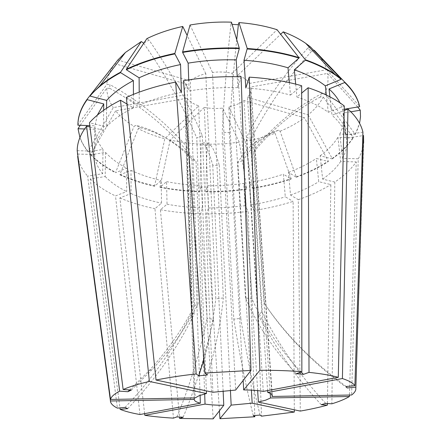 <?xml version="1.0" encoding="UTF-8"?>
<svg xmlns="http://www.w3.org/2000/svg" width="441" height="441" viewBox="0 0 441 441"><rect width="100%" height="100%" fill="white"/><g stroke="black" fill="none" stroke-linecap="round" stroke-linejoin="round"><path stroke-width="0.33" stroke-dasharray="2.21 1.65" d="M129.742 389.965L149.201 370.627C167.999 350.005 183.081 328.391 194.453 305.784L187.017 84.281C185.22 86.723 184.355 89.209 184.432 91.739L185.033 94.859L113.276 107.593L88.156 151.45L88.145 151.869L102.996 149.394L102.676 173.704L87.632 176.108L117.4 408.129M127.681 408.642C155.199 379.883 177.337 348.407 194.101 314.213L192.044 312.222L185.033 94.859M194.101 314.213L186.918 98.249C189.47 101.474 193.384 104.01 198.665 105.857L164.796 138.739L154.62 185.854L154.626 186.24L161.13 180.463L161.538 203.152L154.951 208.67L173.451 418.14M183.12 417.214C195.396 388.174 205.467 355.518 213.334 319.234L207.094 318.468L198.665 105.857M213.334 319.234L204.282 107.384C210.175 108.569 216.288 108.806 222.628 108.084L239.303 142.222L246.8 188.919L243.708 183.434L245.086 205.726L248.217 211.305L254.777 415.527M260.052 415.053C253.062 386.768 246.635 354.536 240.758 318.363L233.791 319.168L222.628 108.084M240.758 318.363L228.846 107.014C234.882 105.603 239.915 103.442 243.956 100.515L304.444 117.764L328.319 161.119L328.363 161.516L316.351 158.44L318.722 181.692L330.86 184.592L327.415 403.509M325.734 403.394C300.762 376.498 279.462 346.069 261.838 312.096L260.003 313.424L257.831 314.075L243.956 100.515M257.654 390.61L243.261 160.381L237.842 162.448L251.398 390.136M204.282 107.384L170.16 140.045C180.126 142.272 190.49 143.628 201.245 144.124L201.565 142.823L204.558 145.122C207.27 148.275 209.999 154.962 212.744 165.182L219.298 165.358L230.423 390.335M212.744 165.182L223.118 390.924M186.918 98.249L115.652 110.829C120.371 116.656 126.495 121.81 134.036 126.286L136.12 125.349C154.223 129.963 171.152 139.527 186.918 154.052L191.857 158.947L196.052 161.296L204.674 393.951M191.857 158.947L200.093 395.318M80.207 125.283L106.711 88.222L109.798 88.349L109.908 84.6C139.373 101.011 165.077 121.744 187.023 146.809L186.306 150.133L194.233 397.903M187.023 146.809L195.165 397.887M194.453 305.784L198.169 303.651L190.269 80.901L117.824 60.031M144.069 42.816L149.108 40.192C170.342 70.918 188.092 102.725 202.353 135.613L196.769 137.934L206.36 390.864M202.353 135.613L212.882 392.264M236.729 39.673C233.416 70.874 230.946 101.832 229.314 132.554L222.247 132.322L235.643 390.07M229.314 132.554L243.156 380.451M263.283 391.387L246.701 137.057L250.731 139.665L267.61 390.577M271.965 394.756L254.937 148.86L253.702 152.128L270.217 393.411M261.838 312.096L247.44 97.378C249.97 94.517 251.15 91.513 250.973 88.371L250.78 86.982L327.509 73.443L357.712 107.003M346.301 386.481C312.443 361.802 285.162 334.184 264.457 303.64L265.94 305.74L250.78 86.982M264.457 303.64L249.347 83.448C247.208 80.008 243.432 77.225 238.03 75.086L280.658 34.282M296.352 373.714C274.517 351.047 257.566 325.789 245.499 297.94L252.026 298.86L238.03 75.086M245.499 297.94L232.175 73.316C225.919 71.922 219.353 71.624 212.479 72.434L223.35 297.918L215.803 298.833L205.804 73.653C199.36 75.273 194.178 77.688 190.269 80.901M247.44 97.378L308.149 114.869C314.742 109.434 319.786 103.508 323.292 97.097L320.447 96.976L322.128 93.448L324.989 93.569L355.154 134.141L355.203 134.56L339.768 134.036L342.591 158.341L358.224 158.788L351.626 394.998M358.224 158.788C361.267 153.644 363.075 148.347 363.643 142.901L355.804 389.53M139.973 414.523L115.498 195.936L126.683 191.543L126.688 168.17L115.641 172.751L115.647 172.348L134.036 126.286M115.652 110.829L90.752 154.405L90.741 154.824L105.493 152.382L105.206 176.543L90.262 178.919L119.946 407.892M90.262 178.919C96.882 185.44 105.294 191.118 115.498 195.936M228.846 107.014L245.069 141.285C255.609 139.406 265.598 136.721 275.046 133.226L273.558 132.201L278.618 130.205L280.101 131.236L296.242 176.858L296.275 177.243L288.541 172.348L290.498 195.038L298.303 199.674L300.277 411.084M298.303 199.674C310.425 195.473 321.28 190.446 330.86 184.592M313.788 50.395L311.396 51.465L307.702 48.212L310.497 46.955M249.347 83.448L326.638 69.728C324.659 62.887 320.502 56.387 314.174 50.224M324.989 93.569C327.806 87.009 328.644 80.301 327.509 73.443M144.631 413.647L119.88 197.926L131.043 193.571L130.999 170.32L119.974 174.845L119.974 174.449L138.242 128.645C146.208 132.824 155.061 136.192 164.796 138.739M138.242 128.645L140.321 127.719L136.12 125.349M355.154 134.141C359.498 126.291 361.185 118.171 360.214 109.781M90.752 154.405C97.274 161.274 105.57 167.255 115.647 172.348M77.914 124.07L77.903 124.764L106.794 84.468L109.908 84.6M114.914 63.724C110.024 70.599 107.317 77.517 106.794 84.468M280.101 131.236C289.257 127.443 297.372 122.951 304.444 117.764M296.242 176.858C308.198 172.475 318.887 167.233 328.319 161.119M355.203 134.56L359.575 123.342M90.741 154.824C97.268 161.682 105.564 167.657 115.641 172.751M77.892 125.205L77.903 124.764M296.275 177.243C308.237 172.866 318.931 167.624 328.363 161.516M350.86 111.777L343.379 113.012L346.389 138.237L362.811 135.63M339.768 134.036C343.032 127.631 344.294 121.055 343.561 114.307L343.379 113.012M105.493 152.382C110.978 158.38 118.045 163.644 126.688 168.17M97.312 115.162L94.98 125.779L89.793 125.608M288.541 172.348C298.954 168.445 308.22 163.809 316.351 158.44M326.351 95.036L328.269 112.295C320.166 106.281 309.709 101.187 296.903 97.009L301.666 93.079M295.685 84.115L296.903 97.009M289.362 82.61L290.498 95.091C276.954 91.342 262.064 88.983 245.835 88.007M342.591 158.341C345.942 152.211 347.265 145.927 346.565 139.472L346.389 138.237M105.206 176.543C110.768 182.254 117.929 187.249 126.683 191.543M181.394 92.301C165.7 95.399 151.665 99.672 139.295 105.112L139.207 92.141M103.663 110.256L103.403 130.233C97.841 137.234 94.887 144.213 94.528 151.169L94.98 125.779M290.498 195.038C301.054 191.289 310.464 186.841 318.722 181.692M328.269 112.295L344.3 105.994M290.498 95.091L301.661 85.741M126.341 97.411L139.295 105.112M77.197 150.673L94.528 151.169M103.403 130.233L89.97 127.025M213.163 418.862L200.721 213.797L202.458 207.915L201.576 185.595L199.861 191.388L201.245 144.124M170.16 140.045L159.995 186.978L160.006 187.364L166.56 181.626L167.034 204.238L160.392 209.723L179.493 417.021M160.392 209.723C173.374 212.06 186.813 213.416 200.721 213.797M219.425 410.836L206.62 213.902L208.45 208.025L207.496 185.727L205.688 191.515L207.11 144.306L223.267 143.909L239.303 142.222M207.11 144.306L207.452 143.011L201.565 142.823M159.995 186.978C172.828 189.476 186.113 190.942 199.861 191.388M160.006 187.364C172.833 189.856 186.124 191.328 199.872 191.774M166.56 181.626C177.806 183.842 189.476 185.165 201.576 185.595M167.034 204.238C178.412 206.316 190.22 207.54 202.458 207.915M308.149 114.869L332.189 158.479L332.233 158.881L320.183 155.756L322.619 179.123L334.802 182.067C343.919 175.981 351.058 169.267 356.218 161.924L349.454 395.037M334.802 182.067L331.869 403.813M119.88 197.926C130.492 202.463 142.184 206.046 154.951 208.67M77.66 156.384L77.848 157.376C79.264 164.069 82.528 170.309 87.632 176.108M206.62 213.902C220.572 213.995 234.441 213.13 248.217 211.305M245.069 141.285L252.539 188.059L249.534 182.552L250.984 204.872L254.027 210.467C267.704 208.361 280.735 205.341 293.127 201.405L294.307 409.799M254.027 210.467L261.524 416.177M231.453 22.171L230.919 24.31L232.115 24.376M232.175 73.316L277.08 29.718M190.038 25.021L212.479 72.434M146.87 38.637L149.108 40.192M205.804 73.653L187.155 35.473M106.711 88.222C107.003 95.08 109.192 101.54 113.276 107.593M187.017 84.281L114.93 63.73M326.638 69.728L359.58 106.242M323.292 97.097L353.197 137.421L353.247 137.835L337.922 137.327L340.7 161.489L356.218 161.924M332.189 158.479C341.158 152.117 348.158 145.1 353.197 137.421M119.974 174.449C130.453 179.25 142.002 183.048 154.62 185.854M78.046 128.303C78.9 136.616 82.269 144.334 88.156 151.45M205.688 191.515C219.48 191.659 233.184 190.793 246.8 188.919M275.046 133.226L291.137 178.655L291.17 179.04L283.392 174.189L285.283 196.807L293.127 201.405M252.539 188.059C266.044 185.887 278.91 182.756 291.137 178.655M332.233 158.881C341.202 152.525 348.208 145.508 353.247 137.835M119.974 174.845C130.453 179.641 142.002 183.439 154.626 186.24M79.92 137.509C81.684 142.564 84.424 147.349 88.145 151.869M205.704 191.896C219.502 192.039 233.206 191.174 246.822 189.299M252.561 188.439C266.077 186.273 278.944 183.136 291.17 179.04M344.228 109.247L342.613 109.517L340.011 102.869M320.183 155.756C327.828 150.149 333.743 144.003 337.922 137.327M130.999 170.32C140.067 174.559 150.111 177.938 161.13 180.463M77.649 154.058L94.545 154.532L94.986 129.301C95.488 136.467 98.156 143.165 102.996 149.394M94.986 129.301L84.567 128.954M207.496 185.727C219.651 185.848 231.718 185.082 243.708 183.434M249.534 182.552C261.414 180.601 272.698 177.817 283.392 174.189M329.918 96.838L332.001 115.255L344.2 110.504M342.613 109.517L345.639 134.896C343.704 128.022 339.157 121.479 332.001 115.255M241.117 76.795L237.908 87.671C221.443 87.257 205.17 88.343 189.095 90.923L188.715 79.838M237.908 87.671L237.225 76.701M322.619 179.123C330.397 173.754 336.422 167.872 340.7 161.489M131.043 193.571C140.227 197.59 150.392 200.782 161.538 203.152M127.036 104.054L133.48 107.83C121.936 113.591 112.902 119.935 106.369 126.854L89.429 122.763M133.48 107.83L133.43 94.368M106.579 108.249L106.369 126.854M94.545 154.532C95.052 161.378 97.764 167.773 102.676 173.704M208.45 208.025L226.828 207.513L245.086 205.726M250.984 204.872C263.012 202.981 274.445 200.291 285.283 196.807M345.639 134.896L362.921 132.135M183.517 80.653L189.095 90.923M301.131 371.983C280.217 349.989 263.85 325.612 252.026 298.86M253.294 415.659C246.188 387.435 239.684 355.27 233.791 319.168M176.913 416.888C189.145 387.722 199.205 354.911 207.094 318.468M131.341 390.076L152.812 368.869C171.67 348.125 186.791 326.384 198.169 303.651M203.896 359.773C209.255 340.7 213.224 320.387 215.803 298.833M207.38 374.96C215.037 351.516 220.357 325.833 223.35 297.918M125.001 407.412C152.768 378.411 175.116 346.681 192.044 312.222M321.274 404.717C296.457 378.025 275.311 347.811 257.831 314.075M347.139 387.975C313.573 363.483 286.501 336.075 265.94 305.74M207.452 143.011L210.622 145.304C213.488 148.463 216.382 155.149 219.298 165.358M278.618 130.205C272.196 132.14 266.022 135.547 260.096 140.425C254.049 145.42 248.437 152.073 243.261 160.381M273.558 132.201C267.081 134.158 260.846 137.586 254.859 142.476C248.757 147.487 243.085 154.141 237.842 162.448M109.798 88.349C139.036 104.644 164.537 125.238 186.306 150.133M143.727 43.328C164.895 73.768 182.574 105.305 196.769 137.934M140.321 127.719C158.413 132.361 175.342 141.925 191.107 156.417L196.052 161.296M322.128 93.448C296.352 106.915 273.96 125.387 254.937 148.86M320.447 96.976C294.847 110.393 272.599 128.778 253.702 152.128M230.919 24.31C226.944 60.638 224.056 96.64 222.247 132.322M307.702 48.212C282.946 75.758 262.61 105.377 246.701 137.057M311.396 51.465C286.76 78.796 266.535 108.194 250.731 139.665M184.432 91.739L194.277 399.552M250.973 88.371L272.284 395.599M343.561 114.307L346.565 139.472M110.57 401.949L77.848 157.376M149.201 370.627L152.812 368.869M204.558 145.122L210.622 145.304M254.859 142.476L260.096 140.425M186.918 154.052L191.107 156.417"/><path stroke-width="0.66" d="M327.415 403.509L327.393 405.125C319.405 407.341 310.365 409.331 300.277 411.084L258.371 402.06L265.73 400.136L270.531 397.986L270.217 393.411M258.371 402.06L257.654 390.61M230.423 390.335L231.156 405.119L252.175 403.173L251.398 390.136M223.118 390.924L223.78 405.268L213.163 418.862L179.625 418.454L183.12 417.214L176.913 416.888L173.451 418.14C162.966 417.533 153.424 416.591 144.824 415.312L144.631 413.647M204.674 393.951L205.048 404.099C210.307 404.877 216.553 405.268 223.78 405.268M200.093 395.318L200.368 403.19L139.973 414.523C131.859 413.107 125.244 411.381 120.134 409.347L127.681 408.642L125.001 407.412L117.4 408.129C113.574 406.249 111.303 404.193 110.57 401.949L77.66 156.384M194.233 397.903L194.277 399.552C194.398 400.979 196.427 402.198 200.368 403.19M206.36 390.864L206.46 393.515L199.271 395.627L195.165 397.887L110.515 399.447L77.197 150.673C77.208 142.592 80.328 134.439 86.563 126.209L119.654 391.156L127.818 391.707L129.742 389.965M194.277 399.414L110.382 400.985M206.46 393.515L149.383 381.459C138.358 383.995 129.61 386.68 123.133 389.513L131.341 390.076L127.818 391.707M119.654 391.156C114.213 393.995 111.171 396.757 110.515 399.447M198.759 375.831L207.38 374.96L204.867 373.047L250.995 370.412L235.643 390.07L212.882 392.264L156.031 380.026L126.341 97.411C140.696 90.885 157.134 85.769 175.656 82.081L196.157 373.935L198.759 375.831L203.896 359.773M196.157 373.935C181.301 375.572 167.927 377.606 156.031 380.026M301.666 93.079L308.132 87.737C323.093 92.748 335.149 98.834 344.3 105.994L338.286 377.32L263.283 391.387C258.079 390.467 251.552 389.982 243.686 389.932L259.898 370.297L249.22 77.153L245.835 88.007L243.994 60.274L247.247 48.499L238.956 22.585L238.399 24.718L236.729 39.673M338.286 377.32C330.695 375.263 320.938 373.615 309.009 372.375L303.469 374.348L296.352 373.714L301.859 371.724C289.131 370.694 275.14 370.22 259.898 370.297M327.393 405.125L321.274 404.717L325.734 403.394L331.869 403.813C339.327 401.514 345.171 399.083 349.41 396.509L270.531 397.986M363.643 142.901L363.538 135.514L355.804 389.53C355.418 391.36 354.029 393.185 351.626 394.998L272.08 396.465L272.284 395.599C272.185 394.419 270.675 393.366 267.737 392.435L267.61 390.577M355.655 387.17L347.139 387.975L346.301 386.481L354.889 385.671C353.136 383.097 348.974 380.721 342.409 378.543L267.737 392.435M205.048 404.099L144.824 415.312M243.156 380.451L243.686 389.932M272.08 396.465L271.965 394.756M308.132 87.737L309.009 372.375M249.22 77.153C268.387 78.322 285.873 81.188 301.661 85.741L301.859 371.724M119.946 407.892L120.134 409.347M313.788 50.395L314.174 50.224L344.658 82.054L344.713 82.511L329.03 88.961L329.918 96.838M280.658 34.282L283.221 31.835L305.288 59.706L305.337 60.18L294.329 69.81L295.685 84.115M305.712 43.334L334.631 74.077L341.031 78.862L310.497 46.955L305.712 43.334C299.373 38.918 291.876 35.082 283.221 31.835M334.631 74.077C326.533 68.564 316.754 63.774 305.288 59.706M238.956 22.585C252.732 23.643 265.438 26.019 277.08 29.718L298.904 57.606C283.337 52.81 266.116 49.772 247.247 48.499M357.712 107.003L360.269 110.217L350.86 111.777M126.358 69.254L146.87 38.637C157.487 33.433 169.443 29.371 182.745 26.454L174.873 53.416C156.654 57.209 140.486 62.484 126.358 69.254L126.358 69.733C140.486 62.969 156.665 57.688 174.89 53.901L180.551 64.562C165.105 67.749 151.291 72.159 139.113 77.803L126.358 69.733M114.93 63.73L87.164 99.203C81.183 107.549 78.096 115.834 77.914 124.07L77.892 125.205L89.793 125.608M341.031 78.862L341.086 79.325C332.012 71.828 320.094 65.444 305.337 60.18M298.904 57.606L298.954 58.08C283.376 53.289 266.155 50.257 247.28 48.984M359.575 123.342L360.512 116.815L360.269 110.217M174.873 53.416L174.89 53.901M87.164 99.203L87.158 99.666C81.172 108.001 78.085 116.281 77.903 124.511M341.086 79.325L325.331 85.852C317.3 79.556 306.969 74.209 294.329 69.81M298.954 58.08L288.012 67.793C274.649 63.846 259.975 61.338 243.994 60.274M87.158 99.666L103.751 103.916L97.312 115.162M325.331 85.852L326.351 95.036M288.012 67.793L289.362 82.61M139.207 92.141L139.113 77.803M180.551 64.562L181.394 92.301L175.656 82.081M103.751 103.916L103.663 110.256M362.811 135.63L363.538 135.514M89.97 127.025L86.563 126.209M179.493 417.021L179.625 418.454M231.156 405.119L219.938 418.707L254.821 416.773L253.294 415.659L260.052 415.053L261.524 416.177L294.318 412.076L252.175 403.173M354.889 385.671L362.921 132.135C361.074 124.097 356.085 116.396 347.96 109.037L342.409 378.543M250.995 370.412L241.117 76.795C221.669 76.238 202.474 77.522 183.517 80.653L204.867 373.047M349.454 395.037L349.41 396.509M149.383 381.459L120.487 100.217C107.058 107.075 96.706 114.588 89.429 122.763L123.133 389.513M219.938 418.707L219.425 410.836M254.777 415.527L254.821 416.773M294.307 409.799L294.318 412.076M231.453 22.171C217.479 21.697 203.676 22.645 190.038 25.021L182.613 51.95C201.25 48.747 220.136 47.463 239.27 48.097L231.453 22.171M232.115 24.376L238.399 24.718M133.43 94.368L133.386 80.615L120.591 72.638L120.597 72.164L141.307 41.542L125.42 52.468L117.824 60.031L89.997 95.614L89.992 96.072L106.672 100.399L106.579 108.249M141.307 41.542L143.551 43.08L144.069 42.816M187.155 35.473L182.745 26.454M344.713 82.511C352.778 90.218 357.75 98.277 359.635 106.683L359.58 106.242C357.695 97.83 352.717 89.771 344.658 82.054M120.597 72.164C112.554 76.453 105.608 81.056 99.76 85.978L89.997 95.614M84.567 128.954L78.035 128.739L80.207 125.283M237.225 76.701L236.183 59.904L239.303 48.587C220.164 47.948 201.272 49.232 182.624 52.435L182.613 51.95M239.303 48.587L239.27 48.097M120.591 72.638C107.367 79.749 97.163 87.561 89.992 96.072M78.035 128.739L79.92 137.509M340.011 102.869C337.563 98.034 333.903 93.398 329.03 88.961M359.635 106.683L344.228 109.247M236.183 59.904C219.971 59.425 203.957 60.505 188.136 63.151L182.624 52.435M133.386 80.615C122.019 86.596 113.111 93.189 106.672 100.399M188.715 79.838L188.136 63.151M344.2 110.504L347.96 109.037M120.487 100.217L127.036 104.054M77.351 154.047L77.649 154.058M303.469 374.348L301.131 371.983M125.42 52.468L99.76 85.978"/></g></svg>

